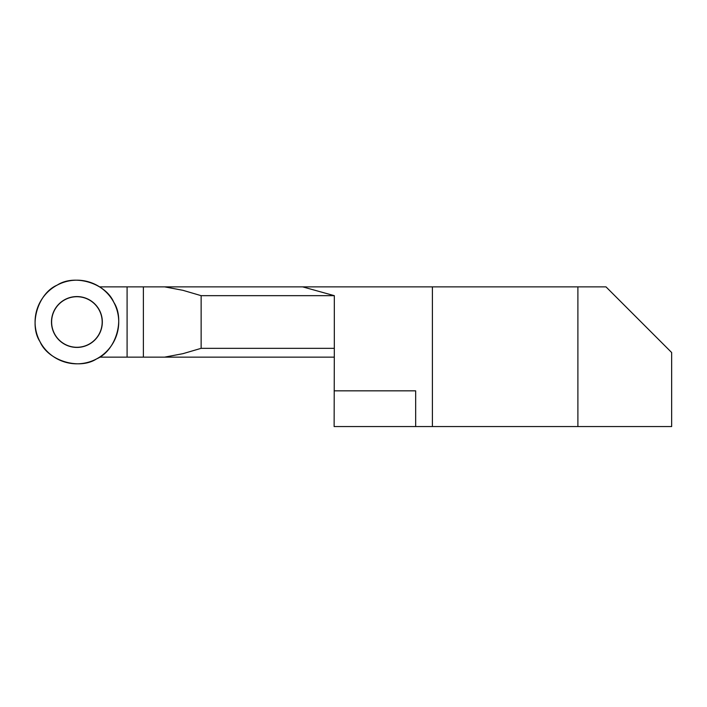 <?xml version="1.0" encoding="UTF-8"?>
<svg xmlns="http://www.w3.org/2000/svg" width="707" height="707" viewBox="0 0 707 707"><rect width="100%" height="100%" fill="white"/><g stroke="black" fill="none" stroke-linecap="round" stroke-linejoin="round"><path stroke-width="1.06" d="M432.401 286.865L605.987 286.865L671.65 352.528L671.65 426.56L432.401 426.56L432.401 286.865L99.599 286.865M99.599 357.132L334.128 357.132M334.128 390.838L415.663 390.838L415.663 426.56L334.128 426.56L334.323 348.33L201.142 348.33L182.945 353.668L164.669 357.132M415.663 426.56L432.401 426.56M577.893 426.56L577.893 286.865M164.669 286.865L182.945 290.321L201.142 295.667L334.323 295.667L302.64 286.865M201.142 348.33L201.142 295.667M334.323 295.667L334.323 348.33M94.782 339.873A25.284 25.284 0 0 1 55.005 334.641A25.284 25.284 0 0 1 70.364 297.576A25.284 25.284 0 0 1 94.782 339.873M57.196 285.107A41.828 41.828 0 0 1 118.705 323.373A41.828 41.828 0 0 1 54.81 357.512A41.828 41.828 0 0 1 57.196 285.107C74.571 273.706 105.697 283.154 113.792 302.287C125.192 319.661 115.745 350.787 96.612 358.882C79.246 370.282 48.12 360.835 40.016 341.702C28.616 324.336 38.063 293.211 57.196 285.107M58.928 304.019A25.417 25.417 0 0 0 58.928 339.97A25.417 25.417 0 0 0 94.879 339.97A25.417 25.417 0 0 0 94.879 304.019A25.417 25.417 0 0 0 58.928 304.019M127.092 286.865L127.092 357.132M143.38 286.865L143.38 357.132"/></g></svg>
